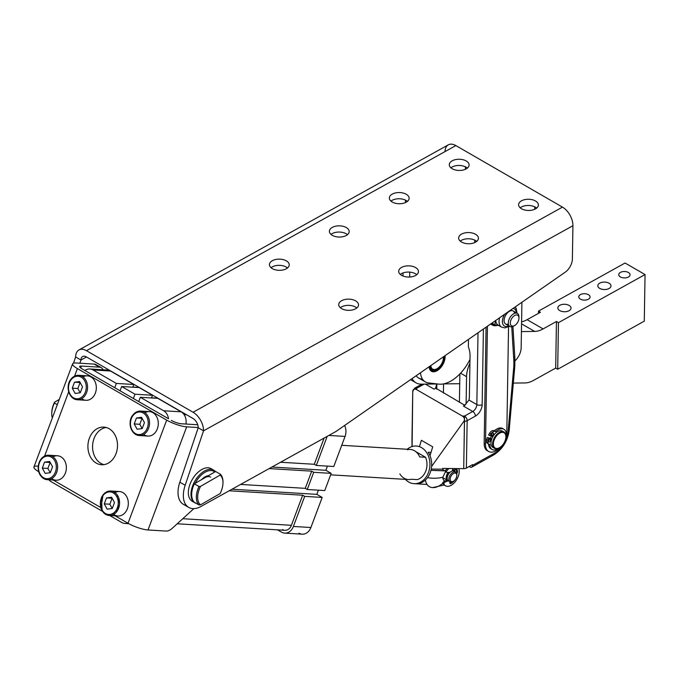 <?xml version="1.0" encoding="UTF-8"?>
<svg xmlns="http://www.w3.org/2000/svg" width="679" height="679" viewBox="0 0 679 679"><rect width="100%" height="100%" fill="white"/><g stroke="black" fill="none" stroke-linecap="round" stroke-linejoin="round"><path stroke-width="1.02" d="M135.469 433.592A11.305 8.869 93.5 0 1 134.349 414.122A11.305 8.869 93.5 0 1 148.2 422.117A11.305 8.869 93.5 0 1 135.469 433.592A11.305 8.869 -86.5 0 0 148.2 422.117A11.305 8.869 -86.5 0 0 134.349 414.122A11.305 8.869 -86.5 0 0 135.469 433.592M135.732 434.484A12.247 9.608 -86.5 0 0 139.178 435.536A12.247 9.608 -86.5 0 0 149.516 423.891A12.247 9.608 -86.5 0 0 140.663 411.084A12.247 9.608 93.5 0 1 149.516 423.891A12.247 9.608 93.5 0 1 139.178 435.536A12.247 9.608 93.5 0 1 135.732 434.484A12.247 9.608 93.5 0 1 130.631 420.471A12.247 9.608 93.5 0 1 140.663 411.084C137.379 410.999 134.646 412.493 132.481 415.565C129.553 418.816 128.093 429.103 135.588 434.441L139.178 435.536L147.929 436.071A12.247 9.608 -86.5 0 0 158.266 424.426A12.247 9.608 -86.5 0 0 149.414 411.618L140.663 411.084M137.107 429.23L134.221 423.951L136.454 417.992L141.572 417.322L144.449 422.61L142.217 428.559L137.107 429.23L142.217 428.559L144.449 422.61L141.572 417.322L136.454 417.992L142.115 418.323L136.454 417.992L134.221 423.951L137.107 429.23M142.157 428.568L139.823 424.282L134.221 423.951L139.823 424.282L142.055 418.332L139.823 424.282L142.157 428.568M73.51 397.818A11.305 8.869 93.5 0 1 72.381 378.347A11.305 8.869 93.5 0 1 86.233 386.343A11.305 8.869 93.5 0 1 73.51 397.818A11.305 8.869 -86.5 0 0 86.233 386.343A11.305 8.869 -86.5 0 0 72.381 378.347A11.305 8.869 -86.5 0 0 73.51 397.818M73.773 398.709A12.247 9.608 -86.5 0 0 77.219 399.761A12.247 9.608 -86.5 0 0 87.549 388.116A12.247 9.608 -86.5 0 0 78.696 375.309A12.247 9.608 93.5 0 1 87.549 388.116A12.247 9.608 93.5 0 1 77.219 399.761A12.247 9.608 93.5 0 1 73.773 398.709A12.247 9.608 93.5 0 1 68.672 384.696A12.247 9.608 93.5 0 1 78.696 375.309C75.411 375.224 72.687 376.718 70.523 379.79C67.586 383.041 66.126 393.328 73.621 398.666L77.219 399.761L85.97 400.296A12.247 9.608 -86.5 0 0 96.299 388.651A12.247 9.608 -86.5 0 0 87.447 375.843L78.696 375.309M75.14 393.455L72.263 388.176L74.495 382.218L79.604 381.547L82.49 386.835L80.258 392.785L75.14 393.455L80.258 392.785L82.49 386.835L79.604 381.547L74.495 382.218L80.156 382.549L74.495 382.218L72.263 388.176L75.14 393.455M80.198 392.793L77.856 388.507L72.263 388.176L77.856 388.507L80.088 382.557L77.856 388.507L80.198 392.793M452.469 470.318A5.653 3.268 -60 0 1 452.986 470.522A5.653 3.268 -60 0 1 453.445 470.886A5.653 3.268 120 0 0 452.469 470.318M447.121 480.172A5.653 3.268 -60 0 1 448.276 472.44A5.653 3.268 120 0 0 447.121 480.172L443.871 481.521L442.64 482.879L443.701 483.499L444.94 482.141L443.871 481.521L447.121 480.172L448.123 480.749L447.121 480.172M445.068 485.477A11.305 6.527 -60 0 1 442.64 482.879L443.871 481.521L444.94 482.141L443.701 483.499L442.64 482.879A11.305 6.527 120 0 0 444.507 485.213L445.577 485.825A11.305 6.527 -60 0 1 443.701 483.499A11.305 6.527 120 0 0 453.911 483.176A11.305 6.527 120 0 0 458.766 468.603A11.305 6.527 -60 0 1 455.499 481.377A11.305 6.527 -60 0 1 445.577 485.825M447.274 468.476A11.305 6.527 120 0 0 445.212 471.031L446.273 471.65A11.305 6.527 -60 0 1 448.963 468.493A11.305 6.527 120 0 0 446.273 471.65L445.212 471.031A11.305 6.527 -60 0 1 447.274 468.476M449.812 482.939A1.714 0.993 120 0 0 449.905 482.896A8.98 5.186 120 0 0 451.111 482.115A8.98 5.186 -60 0 1 449.905 482.896L450.966 483.507A8.98 5.186 120 0 0 454.497 480.426A8.98 5.186 -60 0 1 450.966 483.507L449.905 482.896A1.714 0.993 -60 0 1 449.812 482.939M456.084 472.397A1.714 0.993 120 0 0 456.475 470.988A8.98 5.186 120 0 0 455.651 468.569A8.98 5.186 -60 0 1 456.475 470.988A1.714 0.993 -60 0 1 456.084 472.397M445.959 471.905L447.028 472.516L445.959 471.905M449.854 482.37A1.714 0.993 120 0 0 450.16 483.567A1.714 0.993 120 0 0 450.966 483.507A1.714 0.993 -60 0 1 449.854 482.37L449.965 481.835L449.854 482.37M456.695 473.569A1.714 0.993 120 0 0 457.544 471.599L456.475 470.988L457.544 471.599A8.98 5.186 120 0 0 456.161 468.569A8.98 5.186 -60 0 1 457.544 471.599A1.714 0.993 -60 0 1 456.695 473.569M453.173 468.535A1.714 0.993 120 0 0 452.604 469.698L452.333 470.963L452.604 469.698A1.714 0.993 -60 0 1 453.173 468.535M450.024 472.329L447.028 472.516L450.024 472.329A5.653 3.268 -60 0 1 452.333 470.963A5.653 3.268 120 0 0 450.024 472.329M444.94 482.141L448.182 480.783L444.94 482.141M453.173 481.352A5.653 3.268 -60 0 1 449.999 481.852A5.653 3.268 -60 0 1 449.999 475.325A5.653 3.268 -60 0 1 455.651 472.058A5.653 3.268 -60 0 1 456.789 474.035A5.653 3.268 -60 0 1 456.806 475.062M455.651 472.058L453.988 471.099A5.653 3.268 120 0 0 452.341 470.903A5.653 3.268 -60 0 1 454.692 471.795M449.905 472.338A5.653 3.268 120 0 0 448.123 480.749A5.653 3.268 -60 0 1 449.905 472.338M448.182 480.783A5.653 3.268 120 0 0 448.403 480.927L449.999 481.852M456.823 475.419L456.823 474.646A5.653 3.268 120 0 0 456.789 474.035A5.653 3.268 120 0 0 452.46 472.576A5.653 3.268 120 0 0 448.836 479.476A5.653 3.268 120 0 0 452.825 481.572L453.496 481.19A4.711 2.716 -60 0 1 450.169 479.442A4.711 2.716 -60 0 1 453.19 473.687A4.711 2.716 -60 0 1 456.797 474.91A4.711 2.716 -60 0 1 456.823 475.419A4.711 2.716 -60 0 1 453.496 481.19M456.797 474.91A4.711 2.716 120 0 0 451.45 475.487A4.711 2.716 120 0 0 452.239 481.632A4.711 2.716 120 0 0 456.797 474.91M447.198 478.89A4.711 2.716 -60 0 1 449.099 472.389A4.711 2.716 120 0 0 447.198 478.89M330.656 474.833L408.402 479.544A15.074 11.832 -86.5 0 0 411.33 479.255L417.161 479.603A15.074 11.832 -86.5 0 0 425.546 457.264L419.715 456.908A15.074 11.832 -86.5 0 0 410.218 449.447L341.732 445.297M407.281 449.727A15.074 11.832 93.5 0 1 419.715 456.908L425.546 457.264A15.074 11.832 93.5 0 1 417.161 479.603L411.33 479.255A15.074 11.832 93.5 0 1 399.863 473.934M100.933 463.392A18.842 14.785 -86.5 0 0 103.912 464.631A18.842 14.785 93.5 0 1 100.933 463.392A18.842 14.785 93.5 0 1 92.819 443.302A18.842 14.785 93.5 0 1 106.162 427.49A18.842 14.785 -86.5 0 0 92.819 443.302A18.842 14.785 -86.5 0 0 100.933 463.392M120.056 390.798L133.381 398.488L134.994 394.21L121.668 386.512L120.056 390.798L121.668 386.512L139.161 387.573L121.668 386.512L134.994 394.21L133.381 398.488L168.519 418.773A11.305 8.869 -86.5 0 0 163.639 410.761L140.324 397.291L138.711 401.569L140.324 397.291L157.817 398.344L181.132 411.822A11.305 8.869 93.5 0 1 185.97 424.044A11.305 8.869 -86.5 0 0 181.132 411.822L157.817 398.344L140.324 397.291L163.639 410.761L181.132 411.822L163.639 410.761A11.305 8.869 93.5 0 1 168.519 418.773L114.726 387.717L116.338 383.431L93.023 369.962A11.305 8.869 -86.5 0 0 84.909 370.505L120.056 390.798M115.099 513.392L113.945 512.721L115.099 513.392M48.88 479.79A11.305 8.869 -86.5 0 0 51.112 481.674L102.622 511.431L51.112 481.674A11.305 8.869 93.5 0 1 48.88 479.79M109.65 515.497L121.736 522.474A11.305 8.869 -86.5 0 0 127.677 523.068A11.305 8.869 93.5 0 1 124.919 523.45A11.305 8.869 93.5 0 1 121.736 522.474L109.65 515.497M425.546 457.264L415.709 451.577L425.546 457.264M157.944 398.233L151.519 397.843L152.486 395.271L134.994 394.21L152.486 395.271L139.161 387.573L152.486 395.271L151.519 397.843L157.944 398.233M139.28 387.454L132.863 387.064L133.831 384.492L116.338 383.431L114.726 387.717L84.909 370.505A11.305 8.869 93.5 0 1 89.84 368.986A11.305 8.869 93.5 0 1 93.023 369.962L116.338 383.431L133.831 384.492L110.516 371.023L93.023 369.962L110.516 371.023L133.831 384.492L132.863 387.064L139.28 387.454M184.085 414.631L186.615 414.784L184.085 414.631M104.057 370.624A11.305 8.869 93.5 0 1 110.516 371.023A11.305 8.869 -86.5 0 0 107.333 370.047L89.84 368.986M177.211 523.781L284.891 530.299A8.479 6.654 -86.5 0 0 291.401 525.3L182.77 518.722L291.401 525.3L302.681 495.22L229.205 490.773L302.681 495.22L304.676 496.374L322.177 497.435L310.897 527.515L293.396 526.454A11.305 8.869 93.5 0 1 284.722 533.117A11.305 8.869 93.5 0 1 281.53 532.149L277.567 529.858L281.53 532.149A11.305 8.869 -86.5 0 0 293.396 526.454L304.676 496.374L302.681 495.22L291.401 525.3A8.479 6.654 93.5 0 1 282.498 529.569M324.121 438.065L314.284 464.283L316.287 465.438L327.193 436.359L316.287 465.438L314.284 464.283L280.58 462.246L314.284 464.283L324.121 438.065M284.722 533.117L302.214 534.178A11.305 8.869 -86.5 0 0 310.897 527.515L322.177 497.435L316.847 494.354L231.997 489.219L316.847 494.354L318.417 490.179L316.847 494.354L322.177 497.435L304.676 496.374L293.396 526.454L310.897 527.515A11.305 8.869 93.5 0 1 299.032 533.202M324.757 490.561L307.256 489.5L305.261 488.345L240.621 484.433L305.261 488.345L307.256 489.5L324.757 490.561L331.199 473.373L325.869 470.292L271.956 467.033L325.869 470.292L327.439 466.117L325.869 470.292L331.199 473.373L313.706 472.312L331.199 473.373L324.757 490.561M269.164 468.586L311.703 471.158L313.706 472.312L307.256 489.5L313.706 472.312L311.703 471.158L305.261 488.345L311.703 471.158L269.164 468.586M333.779 466.498L316.287 465.438L333.779 466.498L345.059 436.419L328.848 435.443L345.059 436.419L333.779 466.498M344.584 425.495A11.305 8.869 93.5 0 1 345.059 436.419A11.305 8.869 -86.5 0 0 344.584 425.495M82.066 368.858L84.909 370.505L82.066 368.858A7.537 1.706 -159.5 0 1 81.395 366.066L80.691 367.959L81.395 366.066L99.49 367.161L81.395 366.066A7.537 1.706 20.5 0 0 79.672 366.499A7.537 1.706 20.5 0 0 82.066 368.858M487.615 443.319A4.244 2.444 -60 0 1 486.699 439.525L488.031 440.298A4.244 2.444 120 0 0 488.948 444.083L489.797 444.312A11.687 6.748 120 0 0 500.542 447.037A11.687 6.748 -60 0 1 492.216 449.49A11.687 6.748 -60 0 1 489.797 444.312L488.948 444.083A4.244 2.444 -60 0 1 488.6 443.939A4.244 2.444 -60 0 1 488.031 440.298L486.699 439.525A4.244 2.444 120 0 0 487.267 443.175L488.6 443.939M486.699 439.525L487.378 437.531L490.603 438.396L487.378 437.531L486.699 439.525M503.903 429.255A11.687 6.748 -60 0 1 505.745 438.439A11.687 6.748 120 0 0 504.149 429.408A11.687 6.748 120 0 0 495.695 431.589A11.687 6.748 -60 0 1 503.903 429.255L502.57 428.483A11.687 6.748 120 0 0 494.363 430.826L495.695 431.589L494.847 431.369A4.244 2.444 120 0 0 491.002 433.881L489.89 435.757L491.002 433.881L489.669 433.117L491.002 433.881A4.244 2.444 -60 0 1 494.847 431.369L493.514 430.596A4.244 2.444 120 0 0 489.669 433.117L488.557 434.993L492.903 436.563L488.557 434.993L489.669 433.117A4.244 2.444 -60 0 1 493.514 430.596L494.363 430.826A11.687 6.748 -60 0 1 503.198 428.933M491.588 449.04A11.687 6.748 -60 0 1 488.473 443.871A11.687 6.748 120 0 0 490.883 448.717A11.687 6.748 120 0 0 491.588 449.04M488.566 440.815A1.417 0.815 120 0 0 489.041 440A1.417 0.815 -60 0 1 488.566 440.815M491.638 434.204A1.417 0.815 120 0 0 492.105 433.389A1.417 0.815 -60 0 1 491.638 434.204M490.06 439.525A1.417 0.815 120 0 0 488.71 440.484A1.417 0.815 120 0 0 488.761 442.021A1.417 0.815 120 0 0 488.88 442.063A1.417 0.815 120 0 0 490.23 441.104A1.417 0.815 120 0 0 490.179 439.568A1.417 0.815 120 0 0 490.06 439.525M493.124 432.905A1.417 0.815 120 0 0 491.774 433.864A1.417 0.815 120 0 0 491.825 435.4A1.417 0.815 120 0 0 491.944 435.451A1.417 0.815 120 0 0 493.294 434.492A1.417 0.815 120 0 0 493.243 432.956A1.417 0.815 120 0 0 493.124 432.905M488.031 440.298L488.71 438.303L487.378 437.531L491.723 439.109L488.71 438.303L488.031 440.298M491.74 439.05L490.603 438.396L491.74 439.05M493.786 447.758A9.421 5.44 -60 0 1 491.723 439.109A9.421 5.44 -60 0 1 492.903 436.563A9.421 5.44 -60 0 1 503.071 431.674A9.421 5.44 120 0 0 502.341 431.097A9.421 5.44 120 0 0 499.769 430.732A9.421 5.44 120 0 0 492.903 436.563A9.421 5.44 120 0 0 491.723 439.109A9.421 5.44 120 0 0 492.912 447.419L494.516 448.344A9.421 5.44 -60 0 1 493.565 439.381A9.421 5.44 -60 0 1 501.374 431.657A9.421 5.44 120 0 0 492.648 442.716A9.421 5.44 120 0 0 499.226 447.877A9.421 5.44 120 0 0 499.43 447.75A9.421 5.44 -60 0 1 494.516 448.344M488.88 442.063A1.417 0.815 -60 0 1 489.067 439.975A1.417 0.815 -60 0 1 490.459 440.348A1.417 0.815 -60 0 1 488.88 442.063M491.944 435.451A1.417 0.815 -60 0 1 492.131 433.355A1.417 0.815 -60 0 1 493.531 433.728A1.417 0.815 -60 0 1 491.944 435.451M491.672 323.28A14.318 8.267 120 0 0 497.062 325.249A14.318 8.267 -60 0 1 491.672 323.28M490.892 323.824A15.074 8.708 120 0 0 497.503 325.334A15.074 8.708 -60 0 1 492.309 325.037A15.074 8.708 -60 0 1 490.892 323.824M491.554 324.494A15.074 8.708 -60 0 1 490.586 324.036A15.074 8.708 120 0 0 490.705 324.112L492.309 325.037M487.437 326.226L485.502 444.329A15.074 8.708 120 0 0 500.737 446.884A15.074 8.708 -60 0 1 488.625 451.467A15.074 8.708 -60 0 1 485.502 444.329L487.437 326.226M505.948 437.632A15.074 8.708 120 0 0 506.823 432.489L508.546 326.837L506.823 432.489A15.074 8.708 -60 0 1 505.948 437.632M490.459 438.354A9.048 5.22 -60 0 1 491.426 436.173A9.048 5.22 120 0 0 490.459 438.354M508.817 325.861A9.896 5.712 -60 0 1 502.766 323.925A9.896 5.712 -60 0 1 504.658 314.258A9.896 5.712 120 0 0 502.766 323.925A9.896 5.712 120 0 0 508.817 325.861M512.976 308.478A9.896 5.712 -60 0 1 516.363 312.807A9.896 5.712 120 0 0 512.976 308.478M499.583 317.78A12.247 7.07 120 0 0 501.594 327.134A12.247 7.07 -60 0 1 499.583 317.78M515.089 307.01A12.247 7.07 -60 0 1 516.38 311.712M499.846 325.708A12.247 7.07 -60 0 1 495.695 320.488A12.247 7.07 120 0 0 498.199 325.173L501.594 327.134L504.896 327.906L509.513 326.26M508.401 324.104A7.537 4.354 -60 0 1 504.064 320.174A7.537 4.354 -60 0 1 509.055 311.534A7.537 4.354 -60 0 1 514.623 313.325M492.394 323.365L494.796 324.749L498.904 325.581L494.796 324.749L492.394 323.365M495.611 320.547L494.796 324.749L495.611 320.547M436.342 370.369L436.207 370.437A11.305 6.527 -60 0 1 435.341 370.861L435.341 370.861A11.305 6.527 120 0 0 436.207 370.437L436.342 370.369A11.305 6.527 120 0 0 436.436 370.31A11.305 6.527 120 0 0 436.639 370.191M436.69 370.165A10.745 6.204 -60 0 1 429.281 366.635A10.745 6.204 120 0 0 436.69 370.165A10.745 6.204 120 0 0 444.397 356.136A10.745 6.204 -60 0 1 444.431 356.925A10.745 6.204 -60 0 1 436.835 370.08A10.745 6.204 -60 0 1 436.69 370.165M444.431 356.696A11.305 6.527 120 0 0 444.431 356.467A11.305 6.527 120 0 0 444.422 356.152L444.422 356.152A11.305 6.527 -60 0 1 444.431 356.696M431.123 371.048A11.305 6.527 120 0 0 431.547 371.209L431.657 371.243A11.305 6.527 120 0 0 432.379 371.379L432.498 371.388A11.305 6.527 120 0 0 433.278 371.388L433.406 371.371A11.305 6.527 120 0 0 434.221 371.226L434.356 371.192A11.305 6.527 120 0 0 435.205 370.912A11.305 6.527 -60 0 1 434.356 371.192L434.221 371.226A11.305 6.527 -60 0 1 433.406 371.371L433.278 371.388A11.305 6.527 -60 0 1 432.498 371.388L432.379 371.379A11.305 6.527 -60 0 1 431.657 371.243L431.547 371.209A11.305 6.527 -60 0 1 431.123 371.048M436.699 369.546A9.99 5.763 -60 0 1 429.815 366.27A9.99 5.763 120 0 0 436.699 369.546A9.99 5.763 120 0 0 443.871 356.5A9.99 5.763 -60 0 1 436.699 369.546M431.861 369.317A9.421 5.44 -60 0 1 429.875 366.227A9.421 5.44 120 0 0 431.725 369.24A9.421 5.44 120 0 0 431.861 369.317M194.338 502.273A18.842 10.881 -60 0 1 194.338 483.813L195.179 483.321L194.338 483.813L198.998 486.504L200.509 486.402L220.14 475.071L220.319 474.197L215.659 471.506L214.81 471.99L215.659 471.506L220.319 474.197L220.14 475.071A17.9 10.338 -60 0 1 222.984 482.659A17.9 10.338 -60 0 1 220.14 493.531L200.509 504.862L198.998 504.972L194.338 502.273L198.998 504.972L200.509 504.862A17.9 10.338 -60 0 1 200.509 486.402L198.998 486.504A18.842 10.881 120 0 0 198.998 504.972A18.842 10.881 -60 0 1 198.998 486.504L194.338 483.813A18.842 10.881 120 0 0 194.338 502.273M204.999 477.66L201.663 479.578L204.999 477.66A11.305 6.527 -60 0 1 210.651 477.099M207.528 476.2A11.305 6.527 120 0 0 204.659 477.091A11.305 6.527 -60 0 1 207.528 476.2M214.81 471.99L208.326 475.733L214.81 471.99A17.9 10.338 120 0 0 195.179 483.321L201.663 479.578L195.179 483.321A17.9 10.338 -60 0 1 214.81 471.99M222.984 482.659L222.984 481.886A18.842 10.881 120 0 0 220.319 474.197A18.842 10.881 -60 0 1 222.984 482.277M200.509 504.862L220.14 493.531A17.9 10.338 120 0 0 220.14 475.071L200.509 486.402A17.9 10.338 120 0 0 200.509 504.862M201.663 479.578A12.247 7.07 -60 0 1 208.326 475.733A12.247 7.07 120 0 0 204.999 476.887A12.247 7.07 120 0 0 201.663 479.578M51.757 413.409A17.9 10.338 -60 0 1 54.592 402.155L59.26 399.464L54.592 402.155L54.413 403.029L57.299 404.692L54.413 403.029L54.592 402.155A17.9 10.338 120 0 0 51.748 413.036L51.748 413.8A18.842 10.881 -60 0 1 54.413 403.029A18.842 10.881 120 0 0 52.325 417.958A18.842 10.881 -60 0 1 51.748 413.8M101.281 367.687L95.951 364.606A11.305 6.527 120 0 0 94.16 364.088L76.065 362.985L94.16 364.088L99.49 367.161A11.305 6.527 -60 0 1 101.281 367.687A11.305 6.527 -60 0 1 103.064 369.783A11.305 6.527 120 0 0 99.49 367.161L94.16 364.088A11.305 6.527 -60 0 1 97.301 365.896M181.344 423.764L197.725 424.757L181.344 423.764A7.537 1.706 -159.5 0 1 171.346 420.411A7.537 1.706 20.5 0 0 181.344 423.764M96.265 463.112A18.842 14.785 -86.5 0 0 101.57 464.733A18.842 14.785 -86.5 0 0 117.467 446.816A18.842 14.785 -86.5 0 0 103.845 427.108A18.842 14.785 -86.5 0 0 88.414 441.554A18.842 14.785 -86.5 0 0 96.265 463.112A18.842 14.785 93.5 0 1 94.389 430.664A18.842 14.785 93.5 0 1 117.467 443.99A18.842 14.785 93.5 0 1 96.265 463.112M166.109 531.071L148.014 529.976A15.074 3.412 -159.5 0 1 128.017 523.263L115.141 515.828L128.017 523.263L166.678 420.123A15.074 3.412 20.5 0 0 186.674 426.845L198.209 427.541L186.674 426.845A15.074 3.412 -159.5 0 1 166.678 420.123L77.398 368.578L166.678 420.123L128.017 523.263A15.074 3.412 20.5 0 0 148.014 529.976L186.674 426.845L148.014 529.976L166.109 531.071A11.305 6.527 120 0 0 172.186 528.355A11.305 6.527 -60 0 1 166.109 531.071M100.865 507.586L53.183 480.053L100.865 507.586M72.611 363.851A15.074 3.412 -159.5 0 1 76.065 362.985A15.074 3.412 20.5 0 0 77.398 368.578A15.074 3.412 -159.5 0 1 72.611 363.851L33.95 466.982A15.074 3.412 20.5 0 0 38.686 471.684A15.074 3.412 -159.5 0 1 37.404 466.125M193.871 508.613L172.186 528.355L193.871 508.613M44.568 456.161L68.672 391.851L44.568 456.161M74.554 376.174L77.398 368.578L74.554 376.174M113.673 514.385A12.247 9.608 93.5 0 1 112.706 513.553A12.247 9.608 -86.5 0 0 113.673 514.385M114.989 492.623A12.247 9.608 -86.5 0 0 113.928 493.336A12.247 9.608 93.5 0 1 128.323 502.978A12.247 9.608 93.5 0 1 114.522 514.945M144.958 412.696A12.247 9.608 93.5 0 1 158.292 423.815A12.247 9.608 93.5 0 1 144.483 435.018M53.03 456.848A12.247 9.608 93.5 0 1 66.364 467.967A12.247 9.608 93.5 0 1 52.555 479.17M82.991 376.921A12.247 9.608 93.5 0 1 96.325 388.04A12.247 9.608 93.5 0 1 82.515 399.244M215.455 471.616A18.842 10.881 120 0 0 196.443 478.653A18.842 10.881 120 0 0 193.999 502.188A18.842 10.881 120 0 0 196.333 503.428A18.842 10.881 -60 0 1 194.907 502.825A18.842 10.881 -60 0 1 194.907 481.063A18.842 10.881 -60 0 1 213.749 470.182A18.842 10.881 -60 0 1 215.455 471.616M213.749 470.182L211.084 468.646A18.842 10.881 120 0 0 192.242 479.527A18.842 10.881 120 0 0 192.242 501.289L194.907 502.825M534.721 206.806L535.383 207.188A9.896 5.602 0.9 0 0 520.207 207.833A9.896 5.602 -179.1 0 1 521.396 207.036A9.896 5.602 -179.1 0 1 535.383 207.188L536.054 207.57L535.383 207.188A9.896 5.602 -179.1 0 1 536.673 208.105A9.896 5.602 0.9 0 0 535.383 207.188L534.721 206.806M474.765 240.094L475.427 240.485A9.896 5.602 0.9 0 0 460.252 241.13A9.896 5.602 -179.1 0 1 461.44 240.332A9.896 5.602 -179.1 0 1 475.427 240.485L476.098 240.867L475.427 240.485A9.896 5.602 -179.1 0 1 476.717 241.393A9.896 5.602 0.9 0 0 475.427 240.485L474.765 240.094L474.723 242.598L474.765 240.128M467.381 168.095A9.896 5.602 0.9 0 0 466.091 167.187L466.762 167.569L466.091 167.187A9.896 5.602 0.9 0 0 450.915 167.823A9.896 5.602 -179.1 0 1 452.104 167.026A9.896 5.602 -179.1 0 1 466.091 167.187A9.896 5.602 -179.1 0 1 467.381 168.095M465.429 166.796L466.091 167.187L465.429 166.796M407.425 201.391A9.896 5.602 0.9 0 0 406.135 200.475L406.806 200.865L406.135 200.475A9.896 5.602 0.9 0 0 390.96 201.12A9.896 5.602 -179.1 0 1 392.148 200.322A9.896 5.602 -179.1 0 1 406.135 200.475A9.896 5.602 -179.1 0 1 407.425 201.391M405.473 200.093L406.135 200.475L405.473 200.093M186.318 505.388A25.912 14.963 -60 0 1 179.842 482.2L198.209 427.753L203.539 430.826L185.172 485.273L203.539 430.826L198.209 427.753L179.842 482.2L185.172 485.273A25.912 14.963 120 0 0 202.715 505.482L335.944 431.496L564.877 272.415L335.944 431.496L202.715 505.482A25.912 14.963 -60 0 1 188.711 507.408A25.912 14.963 -60 0 1 185.172 485.273L179.842 482.2A25.912 14.963 120 0 0 183.381 504.327L188.711 507.408M79.876 363.223L80.945 360.048L75.615 356.967L73.519 363.163L75.615 356.967L80.945 360.048L79.876 363.223M86.479 356.976L80.945 360.048A7.537 4.43 61 0 1 86.377 356.916L192.98 418.459A7.537 4.43 61 0 1 198.209 427.753A7.537 4.43 -119 0 0 192.98 418.459L86.377 356.916A7.537 4.43 -119 0 0 82.617 356.534A7.537 4.43 -119 0 0 80.945 360.048L86.479 356.976M445.008 151.604A15.074 8.869 61 0 1 455.864 145.578L562.467 207.12A15.074 8.869 61 0 1 572.932 225.7L572.38 259.038A11.305 6.527 -60 0 1 564.877 272.415A11.305 6.527 120 0 0 572.38 259.038L572.932 225.7L203.539 430.826A15.074 8.869 -119 0 0 193.082 412.246L86.479 350.704A15.074 8.869 -119 0 0 75.615 356.967A15.074 8.869 61 0 1 78.951 349.948A15.074 8.869 61 0 1 86.479 350.704L193.082 412.246A15.074 8.869 61 0 1 203.539 430.826L572.932 225.7A15.074 8.869 -119 0 0 562.467 207.12L193.082 412.246L562.467 207.12L455.864 145.578L86.479 350.704L455.864 145.578A15.074 8.869 -119 0 0 448.344 144.822L78.951 349.948M193.668 501.891A18.842 10.881 -60 0 1 192.242 479.527A18.842 10.881 -60 0 1 212.323 469.579M347.47 234.679A9.896 5.602 0.9 0 0 331.004 234.416A9.896 5.602 -179.1 0 1 332.192 233.618A9.896 5.602 -179.1 0 1 347.47 234.679M416.762 274.689A9.896 5.602 0.9 0 0 400.304 274.418A9.896 5.602 -179.1 0 1 401.484 273.62A9.896 5.602 -179.1 0 1 416.762 274.689M287.514 267.976A9.896 5.602 0.9 0 0 271.048 267.704A9.896 5.602 -179.1 0 1 272.237 266.906A9.896 5.602 -179.1 0 1 287.514 267.976M356.806 307.986A9.896 5.602 0.9 0 0 340.349 307.714A9.896 5.602 -179.1 0 1 341.529 306.916A9.896 5.602 -179.1 0 1 356.806 307.986M341.63 300.704A9.896 5.602 0.9 0 0 338.736 304.582A9.896 5.602 0.9 0 0 348.539 310.345A9.896 5.602 0.9 0 0 358.52 304.905A9.896 5.602 0.9 0 0 352.452 299.617A9.896 5.602 0.9 0 0 341.63 300.704A9.896 5.602 -179.1 0 1 358.181 303.394A9.896 5.602 -179.1 0 1 346.069 310.125A9.896 5.602 -179.1 0 1 341.63 300.704M272.338 260.694A9.896 5.602 0.9 0 0 269.444 264.572A9.896 5.602 0.9 0 0 279.247 270.335A9.896 5.602 0.9 0 0 289.229 264.895A9.896 5.602 0.9 0 0 283.16 259.616A9.896 5.602 0.9 0 0 272.338 260.694A9.896 5.602 -179.1 0 1 288.889 263.393A9.896 5.602 -179.1 0 1 276.777 270.115A9.896 5.602 -179.1 0 1 272.338 260.694M401.586 267.407A9.896 5.602 0.9 0 0 398.692 271.286A9.896 5.602 0.9 0 0 408.495 277.049A9.896 5.602 0.9 0 0 418.476 271.608A9.896 5.602 0.9 0 0 412.408 266.321A9.896 5.602 0.9 0 0 401.586 267.407A9.896 5.602 -179.1 0 1 418.137 270.106A9.896 5.602 -179.1 0 1 406.025 276.828A9.896 5.602 -179.1 0 1 401.586 267.407M332.294 227.406A9.896 5.602 0.9 0 0 329.4 231.276A9.896 5.602 0.9 0 0 339.194 237.047A9.896 5.602 0.9 0 0 349.184 231.607A9.896 5.602 0.9 0 0 343.116 226.319A9.896 5.602 0.9 0 0 332.294 227.406A9.896 5.602 -179.1 0 1 348.845 230.096A9.896 5.602 -179.1 0 1 336.733 236.827A9.896 5.602 -179.1 0 1 332.294 227.406M461.542 234.119A9.896 5.602 0.9 0 0 458.648 237.989A9.896 5.602 0.9 0 0 468.451 243.753A9.896 5.602 0.9 0 0 478.432 238.312A9.896 5.602 0.9 0 0 472.363 233.033A9.896 5.602 0.9 0 0 461.542 234.119A9.896 5.602 -179.1 0 1 478.092 236.81A9.896 5.602 -179.1 0 1 465.981 243.54A9.896 5.602 -179.1 0 1 461.542 234.119M392.25 194.109A9.896 5.602 0.9 0 0 389.356 197.988A9.896 5.602 0.9 0 0 399.15 203.751A9.896 5.602 0.9 0 0 409.14 198.31A9.896 5.602 0.9 0 0 403.071 193.023A9.896 5.602 0.9 0 0 392.25 194.109A9.896 5.602 -179.1 0 1 408.8 196.808A9.896 5.602 -179.1 0 1 396.689 203.53A9.896 5.602 -179.1 0 1 392.25 194.109M521.497 200.823A9.896 5.602 0.9 0 0 518.603 204.702A9.896 5.602 0.9 0 0 528.398 210.465A9.896 5.602 0.9 0 0 538.388 205.024A9.896 5.602 0.9 0 0 532.319 199.736A9.896 5.602 0.9 0 0 521.497 200.823A9.896 5.602 -179.1 0 1 538.048 203.513A9.896 5.602 -179.1 0 1 525.936 210.244A9.896 5.602 -179.1 0 1 521.497 200.823M452.206 160.813A9.896 5.602 0.9 0 0 449.303 164.691A9.896 5.602 0.9 0 0 459.106 170.454A9.896 5.602 0.9 0 0 469.096 165.014A9.896 5.602 0.9 0 0 463.027 159.735A9.896 5.602 0.9 0 0 452.206 160.813A9.896 5.602 -179.1 0 1 468.756 163.512A9.896 5.602 -179.1 0 1 456.636 170.242A9.896 5.602 -179.1 0 1 452.206 160.813M409.751 272.118L409.675 277.032L409.751 272.118M402.961 275.997L403.012 272.933L402.961 275.997M405.473 200.127L405.431 202.588L405.473 200.127M406.789 201.858L406.806 200.899L406.789 201.858M465.429 166.83L465.387 169.292L465.429 166.83M466.745 168.562L466.762 167.611L466.745 168.562M521.905 302.274L521.158 347.877A12.247 7.07 -60 0 1 514.988 360.829A12.247 7.07 120 0 0 521.158 347.877L521.905 302.274M443.345 356.865A9.421 5.44 -60 0 1 443.362 357.621A9.421 5.44 120 0 0 443.362 357.383A9.421 5.44 120 0 0 443.345 356.865M436.903 368.807A9.421 5.44 -60 0 1 431.988 369.393A9.421 5.44 -60 0 1 430.096 366.074A9.421 5.44 120 0 0 436.699 368.926A9.421 5.44 120 0 0 436.903 368.807M443.302 356.891A8.861 5.118 -60 0 1 443.362 357.85A8.861 5.118 -60 0 1 437.098 368.697A8.861 5.118 -60 0 1 430.851 365.548A8.861 5.118 120 0 0 437.734 368.29A8.861 5.118 120 0 0 443.302 356.891M501.637 432.396A8.861 5.118 -60 0 1 505.889 436.792A8.861 5.118 -60 0 1 499.625 447.639A8.861 5.118 -60 0 1 493.446 442.801A8.861 5.118 -60 0 1 501.637 432.396A8.861 5.118 120 0 0 493.48 445.365A8.861 5.118 120 0 0 503.75 443.463A8.861 5.118 120 0 0 501.637 432.396M505.889 436.572A9.421 5.44 120 0 0 505.889 436.334A9.421 5.44 120 0 0 501.374 431.657A9.421 5.44 -60 0 1 503.937 432.022A9.421 5.44 -60 0 1 505.889 436.572M517.118 323.179A6.128 3.539 -60 0 1 514.64 325.521A6.128 3.539 -60 0 1 510.302 323.017A6.128 3.539 -60 0 1 514.64 315.514A6.128 3.539 -60 0 1 518.968 318.018A6.128 3.539 -60 0 1 517.118 323.179A6.128 3.539 120 0 0 516.464 314.929A6.128 3.539 120 0 0 510.319 323.442A6.128 3.539 120 0 0 517.118 323.179M518.968 318.018L518.968 316.864A7.537 4.354 120 0 0 513.638 313.783A7.537 4.354 120 0 0 508.308 323.017A7.537 4.354 120 0 0 513.638 326.098L514.64 325.521M517.406 313.409L513.154 310.957A7.537 4.354 120 0 0 505.617 315.311A7.537 4.354 120 0 0 505.617 324.01L509.87 326.472A7.537 4.354 -60 0 1 509.87 317.764A7.537 4.354 -60 0 1 517.406 313.409A7.537 4.354 -60 0 1 518.943 317.483M514.164 325.759A7.537 4.354 -60 0 1 509.87 326.472M469.91 363.265A24.495 14.149 120 0 0 466.558 376.658L466.108 403.971L466.558 376.658A24.495 14.149 -60 0 1 469.91 363.265M460.566 373.195L466.558 376.658L460.566 373.195M459.878 373.934L459.411 402.265L459.878 373.934M436.792 387.302L436.843 383.983L436.758 389.186L436.792 387.302L435.723 387.887A5.653 3.268 -60 0 1 434.119 389.169L435.85 388.201L464.64 405.21L435.85 388.201L434.119 389.169A5.653 3.268 120 0 0 435.723 387.887L436.792 387.302M443.421 393.031L443.574 383.898L443.421 393.031M513.324 383.075L525.062 382.939A28.272 16.321 120 0 0 533.473 380.427L555.685 368.094L556.449 321.498L543.098 328.916A28.272 16.321 -60 0 1 534.687 331.42L521.421 331.581L534.687 331.42A28.272 16.321 120 0 0 543.098 328.916L527.108 319.682A28.272 16.321 -60 0 1 521.582 321.846A28.272 16.321 120 0 0 527.108 319.682L540.459 312.264L538.464 311.118L538.422 313.401L538.464 311.118L625.062 263.019L538.464 311.118L540.459 312.264L527.108 319.682L543.098 328.916L556.449 321.498L555.685 368.094L557.688 369.249L558.452 322.652L556.449 321.498L558.452 322.652L557.688 369.249L644.286 321.159L645.05 274.562L558.452 322.652L645.05 274.562L625.062 263.019L645.05 274.562L644.286 321.159L557.688 369.249L555.685 368.094L533.473 380.427A28.272 16.321 -60 0 1 525.062 382.939L513.324 383.075M421.837 379.06A23.561 13.605 -60 0 1 416.151 375.767A23.561 13.605 120 0 0 418.654 378.025L425.317 381.87A23.561 13.605 -60 0 1 420.505 372.737A23.561 13.605 120 0 0 428.5 382.905A23.561 13.605 -60 0 1 425.317 381.87M412.077 378.593A28.272 16.321 120 0 0 421.396 384.161L437.463 383.974L421.396 384.161A28.272 16.321 -60 0 1 416.049 382.837A28.272 16.321 -60 0 1 412.077 378.593M443.497 383.907L459.717 383.711L443.497 383.907M609.071 283.219A6.595 3.735 0.9 0 0 601.917 282.328A6.595 3.735 0.9 0 0 597.817 285.698A6.595 3.735 0.9 0 0 604.352 289.543A6.595 3.735 0.9 0 0 611.007 285.918A6.595 3.735 0.9 0 0 609.071 283.219A6.595 3.735 -179.1 0 1 606.118 289.441A6.595 3.735 -179.1 0 1 598.038 284.773A6.595 3.735 -179.1 0 1 609.071 283.219M569.104 305.414A6.595 3.735 0.9 0 0 561.949 304.523A6.595 3.735 0.9 0 0 557.849 307.901A6.595 3.735 0.9 0 0 564.385 311.737A6.595 3.735 0.9 0 0 571.039 308.113A6.595 3.735 0.9 0 0 569.104 305.414A6.595 3.735 -179.1 0 1 566.15 311.636A6.595 3.735 -179.1 0 1 558.07 306.967A6.595 3.735 -179.1 0 1 569.104 305.414M628.398 272.491A5.653 3.2 0.9 0 0 622.261 271.727A5.653 3.2 0.9 0 0 618.747 274.622A5.653 3.2 0.9 0 0 624.341 277.915A5.653 3.2 0.9 0 0 630.053 274.808A5.653 3.2 0.9 0 0 628.398 272.491A5.653 3.2 -179.1 0 1 625.86 277.821A5.653 3.2 -179.1 0 1 618.934 273.824A5.653 3.2 -179.1 0 1 628.398 272.491M588.421 294.686A5.653 3.2 0.9 0 0 582.285 293.922A5.653 3.2 0.9 0 0 578.771 296.816A5.653 3.2 0.9 0 0 584.373 300.11A5.653 3.2 0.9 0 0 590.076 297.003A5.653 3.2 0.9 0 0 588.421 294.686A5.653 3.2 -179.1 0 1 585.892 300.016A5.653 3.2 -179.1 0 1 578.966 296.019A5.653 3.2 -179.1 0 1 588.421 294.686M521.548 323.841L534.687 331.42L521.548 323.841M469.147 466.524L469.876 466.948A3.768 2.215 -119 0 0 472.592 465.378L472.601 464.606L466.38 468.06A3.768 2.13 -179.1 0 1 463.715 468.654L442.623 468.425L443.2 470.555L445.517 470.589L444.202 470.853L442.615 469.197L431.233 469.07L442.615 469.197L442.623 468.425L463.715 468.654L464.487 421.286L463.901 421.277L431.606 466.439L463.901 421.277C465.005 419.274 464.487 417.526 462.331 416.023L416.567 389.602C414.283 388.541 413.01 389.254 412.747 391.749L412.111 446.536L412.747 391.749C413.01 389.254 414.283 388.541 416.567 389.602L416.567 388.346A3.768 2.215 -119 0 0 414.691 388.159A3.768 2.215 61 0 1 416.567 388.346A3.768 3.106 180 0 0 412.747 391.41A3.768 2.13 -179.1 0 1 412.747 391.393A3.768 3.106 -0 0 1 416.567 388.346L424.163 384.127L416.567 388.346L416.567 389.602L462.331 416.023L464.538 416.04L472.762 411.474L463.434 406.093A5.653 3.268 120 0 0 465.039 404.82L468.96 400.05A18.842 11.085 -119 0 0 469.367 396.731L470.038 355.626A18.842 11.085 -119 0 0 468.366 346.799A18.842 11.085 61 0 1 470.038 355.626L469.367 396.731A18.842 11.085 61 0 1 468.96 400.05L476.836 404.599A3.768 2.13 0.9 0 0 482.166 404.659A9.421 5.44 -60 0 1 475.376 416.125A3.768 2.215 -119 0 0 472.762 411.474L464.538 416.04L463.715 468.654A3.768 2.13 0.9 0 0 466.38 468.06L467.152 420.691A3.768 2.13 -179.1 0 1 464.487 421.286A3.768 2.13 0.9 0 0 467.152 420.691A3.768 2.215 -119 0 0 464.538 416.04L462.331 416.023C464.487 417.526 465.005 419.274 463.901 421.277L464.487 421.286L464.538 416.04A3.768 2.215 61 0 1 467.152 420.691L475.376 416.125L467.152 420.691L466.38 468.06L472.601 464.606L472.592 465.378L494.575 453.173A18.842 10.881 120 0 0 508.079 431.623L513.68 367.831A52.767 30.462 120 0 0 513.799 360.252L511.754 326.786L513.799 360.252A52.767 30.462 -60 0 1 513.68 367.831L508.079 431.623A18.842 10.881 -60 0 1 494.575 453.173L472.592 465.378A3.768 2.215 61 0 1 471.752 467.135A3.768 2.215 61 0 1 469.876 466.948L469.147 466.524M411.975 446.578L411.975 438.778A3.768 2.13 -179.1 0 1 411.975 438.744A3.768 2.13 0.9 0 0 411.975 438.761A3.768 2.13 0.9 0 0 411.975 438.778L412.747 391.41A3.768 2.13 0.9 0 0 412.747 391.41L411.975 446.578M443.463 470.708L430.936 470.352L444.202 470.853M445.611 471.489L442.835 477.227A7.537 4.354 120 0 0 444.397 480.791A7.537 4.354 120 0 0 445.008 481.046A7.537 4.354 -60 0 1 442.835 477.227A21.669 12.273 -179.1 0 1 427.524 477.651A21.669 12.273 0.9 0 0 442.835 477.227L445.611 471.489M453.496 470.903L453.054 468.697L453.496 470.903M442.81 483.287A20.141 11.628 -60 0 1 425.41 480.028A20.141 11.628 120 0 0 432.625 487.607L444.176 484.993M455.066 468.561A21.669 12.273 -179.1 0 1 453.75 470.98A21.669 12.273 0.9 0 0 455.066 468.561M421.387 440.281L419.571 446.23L421.387 440.281L432.71 446.824L421.387 440.281M430.002 455.728L432.71 446.824L430.002 455.728M465.166 405.134L463.434 406.093L465.166 405.134M436.707 383.983L435.723 387.887L436.707 383.983M425.368 384.119L434.119 389.169L425.368 384.119M483.406 329.026L482.166 404.659L483.406 329.026M487.989 451.034A15.074 8.708 -60 0 1 484.169 443.557L486.071 327.176L484.169 443.557L485.502 444.329L484.169 443.557A15.074 8.708 120 0 0 487.293 450.695L488.625 451.467M471.752 467.135L493.735 454.93A3.768 2.215 -119 0 0 494.575 453.173A3.768 2.215 61 0 1 493.735 454.93A3.768 2.215 61 0 1 491.859 454.743M513.799 356.967A3.768 2.317 176.5 0 1 514.894 358.478L514.767 366.618A3.768 1.935 -175 0 1 513.68 367.831A3.768 1.935 5 0 0 514.767 366.618L509.165 430.418A3.768 1.935 -175 0 1 508.079 431.623A3.768 1.935 5 0 0 509.165 430.418C507.612 441.121 502.468 449.294 493.735 454.93M514.894 358.478A3.768 2.317 176.5 0 1 513.799 360.252A3.768 2.317 -3.5 0 0 514.894 358.478L512.934 326.446M478.008 332.778L476.836 404.599A5.653 3.268 -60 0 1 472.762 411.474A3.768 2.215 61 0 1 475.376 416.125A9.421 5.44 120 0 0 482.166 404.659A3.768 2.13 -179.1 0 1 476.836 404.599L478.008 332.778M468.485 339.39L468.366 346.799L468.485 339.39M465.039 404.82A5.653 3.268 -60 0 1 463.434 406.093L472.762 411.474A5.653 3.268 120 0 0 476.836 404.599L468.96 400.05L465.039 404.82M476.081 241.86L476.098 240.909L476.081 241.86M534.721 206.84L534.679 209.302L534.721 206.84M536.037 208.572L536.054 207.613L536.037 208.572M469.062 361.177A33.925 19.581 -60 0 1 438.685 384.119L428.5 382.905L438.685 384.119A33.925 19.581 120 0 0 469.062 361.177A27.398 15.821 -60 0 1 469.978 359.488A27.398 15.821 120 0 0 469.062 361.177M429.128 366.745A11.305 6.527 120 0 0 431.445 371.26A11.305 6.527 120 0 0 440.629 367.712A11.305 6.527 120 0 0 445.025 355.694A11.305 6.527 -60 0 1 437.913 370.182A11.305 6.527 -60 0 1 429.128 366.745M421.583 447.656A18.842 14.785 93.5 0 1 429.434 469.214A18.842 14.785 93.5 0 1 414.003 483.652A18.842 14.785 93.5 0 1 405.371 479.357A18.842 14.785 -86.5 0 0 427.481 474.782A18.842 14.785 -86.5 0 0 421.583 447.656A18.842 14.785 -86.5 0 0 407.196 449.26A18.842 14.785 93.5 0 1 416.278 446.035A18.842 14.785 93.5 0 1 421.583 447.656M417.466 446.12A18.842 14.785 -86.5 0 0 417.152 446.12A18.842 14.785 93.5 0 1 417.466 446.12L416.278 446.035M427.023 484.433L416.312 483.779A18.842 14.785 -86.5 0 0 430.214 472.643A18.842 14.785 -86.5 0 0 428.126 452.273L431.004 452.452L428.126 452.273A18.842 14.785 93.5 0 1 430.214 472.643A18.842 14.785 93.5 0 1 416.312 483.779L427.023 484.433M47.895 468.442L50.238 472.728L47.895 468.442L50.127 462.484L47.895 468.442L42.302 468.103L47.895 468.442M50.187 462.475L44.534 462.144L42.302 468.103L45.179 473.382L50.297 472.72L52.529 466.762L49.643 461.474L44.534 462.144L50.187 462.475M43.549 477.744A11.305 8.869 -86.5 0 0 56.272 466.269A11.305 8.869 -86.5 0 0 42.421 458.274A11.305 8.869 -86.5 0 0 43.549 477.744A11.305 8.869 93.5 0 1 42.421 458.274A11.305 8.869 93.5 0 1 56.272 466.269A11.305 8.869 93.5 0 1 43.549 477.744M45.179 473.382L42.302 468.103L44.534 462.144L49.643 461.474L52.529 466.762L50.297 472.72L45.179 473.382M56.001 480.223A12.247 9.608 -86.5 0 0 66.338 468.578A12.247 9.608 -86.5 0 0 57.486 455.77L48.735 455.236A12.247 9.608 93.5 0 1 57.588 468.043A12.247 9.608 93.5 0 1 47.258 479.697A12.247 9.608 93.5 0 1 43.804 478.636A12.247 9.608 93.5 0 1 38.703 464.623A12.247 9.608 93.5 0 1 48.735 455.236C44.738 455.21 41.674 457.29 39.552 461.482C37.54 466.244 37.735 470.776 40.146 475.096L43.015 478.186L47.258 479.697A12.247 9.608 -86.5 0 0 57.121 463.248A12.247 9.608 -86.5 0 0 41.64 458.52A12.247 9.608 -86.5 0 0 43.804 478.636A12.247 9.608 -86.5 0 0 47.258 479.697L56.001 480.223M109.862 504.217L112.196 508.503L109.862 504.217L112.094 498.259L109.862 504.217L104.26 503.877L109.862 504.217M116.881 508.961L117.857 508.834L119.504 504.438L117.857 508.834L116.881 508.961M119.546 501.883L117.221 497.614L119.546 501.883M112.154 498.25L106.493 497.919L104.26 503.877L107.146 509.157L112.256 508.495L114.488 502.536L111.611 497.249L106.493 497.919L112.154 498.25M119.58 502.842L118.256 502.766L119.58 502.842M105.508 513.519A11.305 8.869 -86.5 0 0 118.231 502.044A11.305 8.869 -86.5 0 0 104.388 494.049A11.305 8.869 -86.5 0 0 105.508 513.519A11.305 8.869 93.5 0 1 104.388 494.049A11.305 8.869 93.5 0 1 118.231 502.044A11.305 8.869 93.5 0 1 105.508 513.519M107.146 509.157L104.26 503.877L106.493 497.919L111.611 497.249L114.488 502.536L112.256 508.495L107.146 509.157M110.702 491.01L104.651 493.115L101.519 497.257L102.105 510.871L104.973 513.961L109.217 515.471L117.968 515.998A12.247 9.608 -86.5 0 0 128.297 504.353A12.247 9.608 -86.5 0 0 119.445 491.545L110.702 491.01A12.247 9.608 93.5 0 1 119.555 503.818A12.247 9.608 93.5 0 1 109.217 515.471A12.247 9.608 93.5 0 1 105.771 514.41A12.247 9.608 93.5 0 1 100.67 500.398A12.247 9.608 93.5 0 1 110.702 491.01A12.247 9.608 -86.5 0 0 100.67 500.398A12.247 9.608 -86.5 0 0 105.771 514.41A12.247 9.608 -86.5 0 0 109.217 515.471A12.247 9.608 -86.5 0 0 119.555 503.818A12.247 9.608 -86.5 0 0 110.702 491.01L106.306 492.003L103.089 494.719L100.857 508.164L103.802 512.993L105.627 514.368M116.423 510.667A7.537 5.916 93.5 0 1 116.041 510.421A7.537 5.916 -86.5 0 0 116.423 510.667A7.537 5.916 -86.5 0 0 117.195 511.032A7.537 5.916 93.5 0 1 116.423 510.667M116.864 496.85A7.537 5.916 93.5 0 1 118.087 496.383A7.537 5.916 -86.5 0 0 116.864 496.85M119.088 499.023A7.537 5.916 -86.5 0 0 118.502 499.965A7.537 5.916 93.5 0 1 119.088 499.023M118.205 507.909A7.537 5.916 -86.5 0 0 118.511 508.529A7.537 5.916 93.5 0 1 118.205 507.909M115.973 511.075A8.012 6.281 93.5 0 1 115.693 510.905A8.012 6.281 -86.5 0 0 115.973 511.075A8.012 6.281 -86.5 0 0 116.873 511.491A8.012 6.281 93.5 0 1 115.973 511.075M116.576 496.324A8.012 6.281 93.5 0 1 117.815 495.882A8.012 6.281 -86.5 0 0 116.576 496.324M452.986 470.522L452.486 470.233M442.844 477.719L447.096 480.18M124.919 523.45L128.772 523.679M492.216 449.49L490.883 448.717M517.05 313.206L516.167 308.385L515.157 306.959M444.431 356.925L444.431 356.467M443.362 357.85L443.362 357.383M505.889 436.792L505.889 436.334M502.341 431.097L503.937 432.022M416.049 382.837L410.54 379.663M454.743 471.532L455.312 468.561M411.975 438.761L412.747 391.393L414.691 388.159L421.888 384.161M414.003 483.652L427.032 484.441"/></g></svg>
